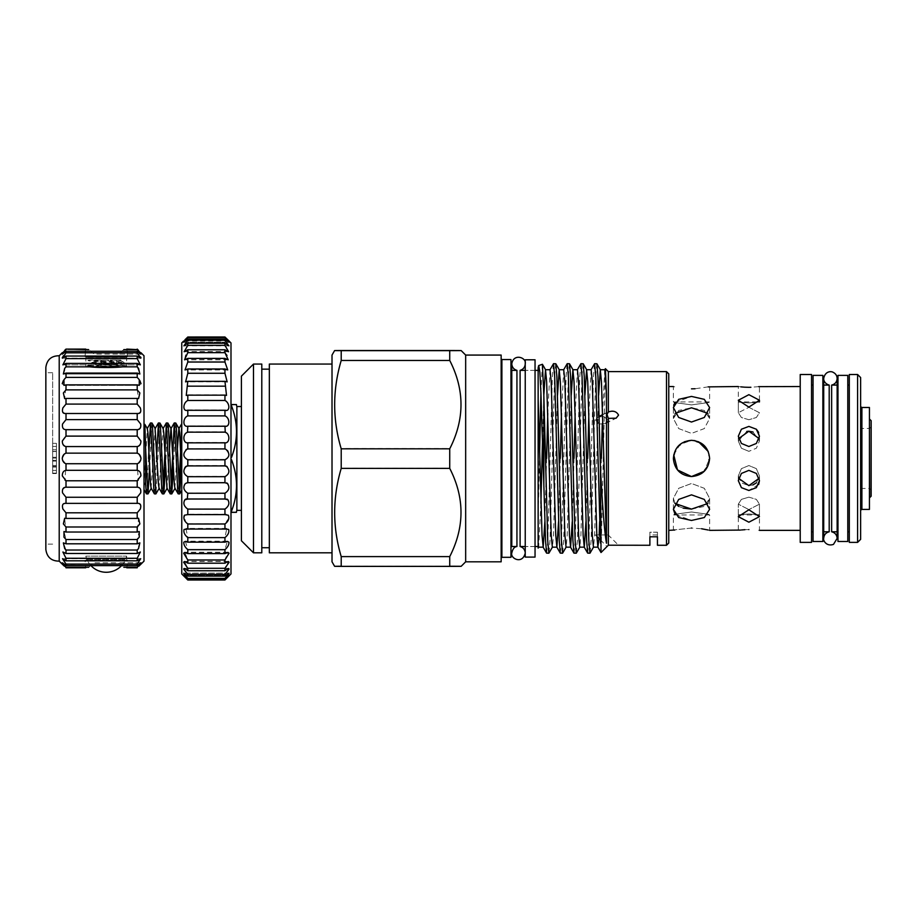 <?xml version="1.0" encoding="UTF-8"?>
<svg xmlns="http://www.w3.org/2000/svg" width="917" height="917" viewBox="0 0 917 917"><rect width="100%" height="100%" fill="white"/><g stroke="black" fill="none" stroke-linecap="round" stroke-linejoin="round"><path stroke-width="0.69" stroke-dasharray="4.58 3.44" d="M535.047 359.796L535.047 557.089M525.235 359.796L525.235 557.089M178.265 493.931L178.964 488.646M181.761 454.832L181.761 425.305L181.325 467.521M146.56 493.931L148.543 458.443M151.913 422.955L149.609 467.521M154.48 493.931L156.463 458.443M159.833 422.955L155.959 493.862M162.412 493.931L163.111 488.646M167.765 422.955L165.473 467.521M170.344 493.931L171.032 488.646M175.697 422.955L173.393 467.521M144.817 424.399L144.003 448.791L144.003 425.797L144.003 458.443L144.003 355.762M144.003 561.135L144.003 482.755M137.206 487.202L66.013 487.202L66.013 480.772L137.206 480.772L137.206 487.202C141.94 489.139 141.94 492.498 137.206 497.266L137.206 503.376C141.94 504.43 141.94 507.582 137.206 512.809L137.206 518.437L138.559 518.243L137.206 532.032L139.258 531.528L137.206 539.505L137.206 543.804L139.854 542.875L137.206 550.028L137.206 553.478L140.335 552.011L137.206 558.281L137.206 560.814L140.691 558.705L137.206 564.081L137.206 565.629C141.94 561.651 141.94 562.201 137.206 567.279L138.903 566.144M140.61 564.505L127.452 564.15L127.452 560.253L85.052 560.253L127.452 560.253M66.013 487.202C61.279 489.139 61.279 492.498 66.013 497.266L66.013 503.376C61.279 504.43 61.279 507.582 66.013 512.809L66.013 518.437L64.671 518.243L66.013 532.032L63.972 531.528L66.013 539.505L66.013 543.804L63.365 542.875L66.013 550.028L66.013 553.478L62.883 552.011L66.013 558.281L66.013 560.814L62.528 558.705L66.013 564.081L66.013 565.629L137.206 565.629L140.909 562.786M137.206 503.376L65.439 503.341L137.206 503.376M138.536 463.039L137.206 463.738L138.261 480.107M138.536 453.846L140.989 458.443L140.633 460.368M88.697 567.279L94.176 562.774L118.327 562.774L123.806 567.279L118.327 562.774L94.187 562.774L88.697 567.279L66.013 567.795L64.316 566.144M62.608 564.505L85.052 564.15L85.728 567.795L85.052 560.253M127.452 564.15L126.775 567.795L127.452 564.15M59.215 355.762L59.215 561.135M64.683 453.846L62.23 458.443L62.585 460.368M64.683 463.039L66.013 463.738L64.969 480.107M66.013 567.279C61.279 562.201 61.279 561.651 66.013 565.629L62.31 562.786M123.806 349.606L118.327 354.111L94.187 354.111L88.697 349.606L94.176 354.111L118.327 354.111L123.806 349.606L137.206 349.606L140.095 352.736M64.717 350.351L62.23 352.736L85.052 352.736L85.728 349.09L85.052 356.644L127.452 356.644L85.052 356.644M138.501 350.351L140.989 352.736L127.452 352.736L126.775 349.09L127.452 356.644M45.85 367.396L45.85 549.501M90.943 565.629A20.953 20.953 0 0 1 85.866 556.149L126.638 556.149L85.866 556.149L85.866 559.496L126.638 559.496L127.394 560.253L85.109 560.253L127.394 560.253M121.56 565.629A20.953 20.953 0 0 0 126.638 556.149L126.638 559.496L85.866 559.496L85.109 560.253M127.394 356.644L126.638 357.389L126.638 366.009C127.91 368.474 84.605 368.474 85.866 366.009L85.866 357.389L126.638 357.389L85.866 357.389L85.109 356.644L127.394 356.644L85.109 356.644M52.647 458.443L52.647 372.749L52.647 458.443M120.712 360.094L121.09 360.748L113.674 361.745L91.505 363.648L91.413 362.444L117.8 360.094C121.64 360.094 121.64 360.094 117.8 360.094C121.64 360.094 121.64 360.094 117.8 360.094L89.568 360.094L117.8 360.094L121.01 360.656L124.403 362.628L124.471 363.487C125.583 362.49 86.92 361.481 88.032 360.484L89.568 360.094C96.296 360.977 125.549 361.837 124.471 362.708C125.583 363.705 86.92 364.702 88.032 365.7L85.866 366.009C84.593 368.474 127.876 368.485 126.638 366.009L121.01 365.528L103.048 367.155L88.032 366.009C90.439 367.109 98.772 367.625 113.02 367.568L120.723 366.009M88.949 366.181C94.256 365.264 125.583 364.393 124.471 363.487L121.01 365.528L91.505 362.536L88.032 360.094M103.048 367.155L119.325 366.273L91.505 363.648L88.032 365.7L113.02 367.568M116.516 360.094L116.516 366.009L95.998 366.009L101.5 366.445L95.998 366.009L95.998 360.094M224.952 553.409L227.966 552.252L224.952 559.794L224.952 563.038L228.402 561.376L224.952 568.15L224.952 570.649L228.746 568.38L224.952 574.363L224.952 576.059L227.588 573.882C229.915 572.609 229.032 574.088 224.952 578.329L224.952 579.189L187.802 579.189L187.802 578.329C183.709 574.088 182.827 572.609 185.165 573.882L187.802 576.059L187.802 574.363L184.008 568.38L187.802 570.649L187.802 568.15L184.34 561.376L187.802 563.038L187.802 559.794L184.775 552.252L187.802 553.409L187.802 549.466L185.303 541.202L187.802 541.913L187.802 537.362L185.91 528.421L187.802 528.811L187.802 523.722L183.721 517.818L186.587 514.173L187.802 514.322L187.802 508.82C182.621 506.631 182.609 497.174 187.802 498.756L187.802 492.933C182.621 491.397 182.609 481.505 187.802 482.399L187.802 476.37C182.621 475.533 182.609 465.389 187.802 465.584L187.802 459.463C182.621 459.325 182.609 449.135 187.802 448.619L187.802 442.533C182.621 443.094 182.609 433.065 187.802 431.861L187.802 425.912L225.078 425.924L224.952 431.861C230.121 433.053 230.144 443.094 224.952 442.533L224.952 448.619C230.121 449.135 230.144 459.314 224.952 459.463L224.952 465.584C230.121 465.389 230.144 475.522 224.952 476.37L224.952 482.399C230.121 481.505 230.144 491.397 224.952 492.933L225.444 498.733L187.309 498.733L224.952 498.756C230.121 497.174 230.144 506.62 224.952 508.82L224.952 514.322L226.167 514.173L229.032 517.818L224.952 523.722L224.952 528.811L226.831 528.421L224.952 537.362L224.952 541.913L227.439 541.202L224.952 549.466L224.952 553.409L187.802 553.409M187.802 580.002L184.661 576.3L187.802 579.189M224.952 579.189L229.09 575.544L183.664 575.544L184.661 576.3M224.952 576.059L187.802 576.059M224.952 570.649L187.802 570.649M224.952 563.038L187.802 563.038M181.761 342.924L181.761 573.962M224.952 336.998L224.952 337.41C230.133 342.912 230.133 343.405 224.952 338.912L224.952 340.173L228.872 345.755L224.952 343.153L224.952 345.239L228.597 351.612L224.952 349.629L224.952 352.506L227.198 355.039L228.207 359.647L224.952 358.238L224.952 361.825L227.725 369.723L224.952 368.794L224.952 373.036L227.164 381.632L224.952 381.082L226.522 395.158L224.952 394.895L224.952 400.19C230.121 402.701 230.144 411.859 224.952 409.933L224.952 415.607C230.121 417.476 230.144 427.173 224.952 425.912L187.802 425.912C182.621 427.173 182.609 417.487 187.802 415.607L187.802 409.933C182.621 411.859 182.609 402.712 187.802 400.19L187.802 394.895L186.231 395.147L187.802 381.082L185.589 381.632L187.802 373.036L187.802 368.794L185.028 369.723L187.802 361.825L187.802 358.238L184.546 359.647L185.543 355.039L187.802 352.506L187.802 349.629L184.157 351.601L187.802 345.239L187.802 343.153L183.87 345.755L187.802 340.173L187.802 338.912L183.709 342.201L229.044 342.213L224.952 338.912L187.802 338.912C182.621 343.405 182.621 342.912 187.802 337.41L187.802 336.998M187.802 409.933L225.823 410.002L187.802 409.933M227.588 573.882L228.975 573.125L183.778 573.125L185.165 573.882M230.992 573.962L230.992 342.924M228.092 576.3L224.952 580.002M230.992 457.342L230.992 512.351L230.992 457.342M748.88 497.152L756.353 499.375L759.448 504.167L748.88 509.577L759.448 504.167L756.353 499.375L748.88 497.152L741.406 499.375L738.311 504.167L741.406 499.375L748.88 497.152M748.88 509.783L759.448 516.626L748.88 522.209L738.311 516.626L748.88 509.783M748.88 407.308L759.448 412.719L756.353 417.51L748.88 419.734L756.353 417.51L759.448 412.719L748.88 407.308L738.311 412.719L748.88 407.308M748.88 394.677L759.448 400.259L748.88 407.102L738.311 400.259L748.88 394.677M756.353 482.869L759.448 475.912L756.353 468.644L748.88 465.549L741.406 468.644L738.311 475.912L741.406 482.869L748.88 485.655L752.903 484.944M758.634 484.497L748.88 490.48L741.406 487.661L738.311 480.668L741.406 473.436L748.88 470.375L756.353 473.436L759.448 480.668L759.448 475.912L759.15 478.273M707.867 413.372L709.62 418.473L704.313 428.583L691.498 433.397L704.302 428.583L709.62 418.473L704.313 410.461L691.498 407.778L678.672 410.461L673.376 418.473L678.695 428.583L691.498 433.397L678.672 428.571L673.376 418.473L675.118 413.372M675.084 402.448L691.498 396.419L704.313 399.342L709.62 407.584L704.302 417.464L691.498 422.038L678.683 417.464L673.376 407.584L673.72 405.142M691.498 509.107L704.313 506.425L709.62 498.412L704.302 488.303L691.498 483.488L678.683 488.303L673.376 498.412L673.376 509.302L678.683 499.421L691.498 494.848L704.302 499.421L709.62 509.302L704.313 517.543L691.498 520.466L675.084 514.437M708.222 451.473L709.62 458.443C708.554 447.427 702.514 441.386 691.498 440.32L702.273 443.874L708.807 453.09L708.577 464.483L701.688 473.424M691.498 511.984C714.87 515.239 714.87 515.239 691.498 511.984C714.87 515.239 714.87 515.239 691.498 511.984C668.115 515.239 668.115 515.239 691.498 511.984C668.115 515.239 668.115 515.239 691.498 511.984M691.498 528.043C668.115 530.576 668.115 530.576 691.498 528.043L701.585 528.765M708.199 530.015L709.62 530.358L709.62 514.964L673.376 514.964L673.376 530.358M695.017 440.664L698.445 441.707M691.498 476.565C680.483 475.487 674.442 469.447 673.376 458.443C674.442 469.47 680.483 475.51 691.498 476.565C702.514 475.499 708.554 469.458 709.62 458.443L704.302 471.258M675.118 503.513L673.376 498.412L678.695 488.303L691.498 483.488L704.302 488.303L709.62 498.412L707.867 503.513M691.498 404.901C714.87 401.646 714.87 401.646 691.498 404.901C714.87 401.646 714.87 401.646 691.498 404.901C668.115 401.646 668.115 401.646 691.498 404.901C668.115 401.646 668.115 401.646 691.498 404.901M708.199 386.871L695.04 388.751M748.88 513.967C762.52 515.056 762.52 515.056 748.88 513.967C762.52 515.056 762.52 515.056 748.88 513.967C735.239 515.056 735.239 515.056 748.88 513.967C735.239 515.056 735.239 515.056 748.88 513.967M758.646 530.244L759.448 530.358L759.448 514.964L738.311 514.964L738.311 516.626L738.311 504.167L748.88 509.577L738.311 504.167L738.311 530.358M759.15 438.613L759.448 440.974L756.353 448.241L748.88 451.336L756.353 448.241L759.448 440.974L753.017 431.987M758.657 432.423L759.448 436.217L756.353 443.45L748.88 446.51L741.406 443.45L738.311 436.217L741.406 429.236L748.88 426.405L756.376 429.248M748.88 402.918C762.52 401.829 762.52 401.829 748.88 402.918C762.52 401.829 762.52 401.829 748.88 402.918C735.239 401.829 735.239 401.829 748.88 402.918C735.239 401.829 735.239 401.829 748.88 402.918M758.646 386.642L750.897 387.272M738.609 478.273L738.311 475.912L741.406 468.644L748.88 465.549L756.353 468.644L759.448 475.912L759.448 480.668M849.302 374.514L849.302 542.371M847.789 541.5L847.789 375.385M837.978 541.5L837.978 375.385M831.65 531.791L831.65 385.094M829.197 385.094L829.197 531.791M822.87 541.5L822.87 375.385M813.058 541.5L813.058 375.385M811.545 374.514L811.545 542.371M600.303 539.838L607.043 546.589L608.361 545.191L618.551 545.271L608.212 534.943L595.397 534.943L608.212 534.943L595.397 534.943L596.887 536.434M608.212 420.284L605.77 423.367L599.569 424.044L595.397 420.284L597.678 417.281L603.925 416.662L608.212 420.284M602.595 414.644L608.361 411.767C613.175 410.14 616.568 411.194 618.551 414.931L616.132 418.003L608.361 418.175L607.043 414.266L608.361 411.767L608.361 371.614M608.212 420.101L603.925 416.49L597.666 417.109L595.397 420.101L599.569 423.872L605.782 423.184L608.212 420.101M516.936 370.365L516.936 546.521M520.099 546.521L520.099 370.365M261.792 552.825L261.792 364.06M269.346 364.06L269.346 552.825M501.152 458.58L501.152 358.811L501.152 458.58M510.964 458.557L510.964 369.608L510.964 458.557M465.664 355.074L465.664 561.812M449.731 566.374C464.736 566.328 464.736 566.282 449.731 566.236L341.216 566.236L341.216 556.424L449.731 556.424L449.731 566.236M449.731 556.424C464.747 527.057 464.747 497.61 449.731 468.071L341.216 468.071L341.216 448.505L449.731 448.505L449.731 468.071M332.011 355.074L332.011 561.812M341.216 468.071C332.493 497.358 332.493 526.817 341.216 556.424M341.216 566.236C332.493 566.282 332.493 566.328 341.216 566.374M241.412 376.142L241.412 540.743M253.493 364.06L253.493 552.825M501.152 561.812L501.152 355.074M510.964 557.318L510.964 359.567M230.992 459.543L230.992 457.182M236.873 510.356L236.873 406.529M230.992 512.282L231.497 512.282C238.145 512.305 238.145 512.328 231.497 512.351M231.497 512.282L230.992 511.09M231.497 459.543C238.145 476.702 238.145 493.885 231.497 511.09M241.412 458.511L241.412 406.529L241.412 458.511M538.141 544.927L538.141 367.82M649.889 545.271L649.889 536.709L657.443 536.709L657.443 532.169L657.443 534.943L657.443 532.227L649.889 532.227L649.889 536.8M657.443 545.271L657.443 536.709M608.361 545.191L608.361 418.175M666.499 371.614L666.499 545.271M605.369 368.703L601.093 552.55M538.141 521.36L539.62 452.161M540.915 392.808L542.337 364.232M546.67 553.203L547.816 540.445L552.378 376.314L553.421 363.762M555.713 363.682L554.579 376.314L550.005 540.445L548.962 553.123M560.367 553.203L561.513 540.445L566.076 376.314L567.119 363.762M569.411 363.682L568.276 376.314L563.703 540.445L562.66 553.123M574.065 553.203L575.211 540.445L579.785 376.314L580.828 363.762M583.109 363.682L581.974 376.314L577.412 540.445L576.357 553.123M587.763 553.203L588.909 540.445L593.482 376.314L594.525 363.762M596.807 363.682L595.672 376.314L591.11 540.445L590.055 553.123M546.612 458.328L544.858 521.693M540.915 503.41L538.657 547.162M601.403 458.328L599.649 521.693M599.145 534.829L598.961 538.508M598.629 395.193L594.594 535.219L593.551 547.071M587.705 458.328L585.952 521.693M584.92 395.193L580.897 535.219L579.853 547.071M574.008 458.328L572.254 521.693M571.222 395.193L567.199 535.219L566.156 547.071M560.31 458.328L558.556 521.693M557.525 395.193L553.501 535.219L552.458 547.071M604.83 369.723L602.561 413.475M602.526 414.679L602.251 424.262M591.133 369.723L588.863 413.475M577.435 369.723L575.165 413.475M563.737 369.723L561.468 413.475M550.028 369.723L547.77 413.475M543.827 395.135L542.543 439.002M668.768 543.013L668.768 373.872M860.627 539.345L860.627 377.54M857.601 374.514L857.601 542.371M800.22 374.514L800.22 542.371M740.455 530.083L741.463 529.969M744.959 529.694L748.88 529.579M668.768 458.443L668.768 530.358L668.768 458.443M673.731 454.878L680.001 444.436L691.498 440.32C680.471 441.398 674.431 447.439 673.376 458.443L676.437 448.356L684.552 441.707M861.9 407.48L861.9 509.405M869.442 407.48L869.442 509.405M869.637 419.184L869.637 497.702M871.15 496.2L871.15 420.685M871.15 458.443L871.15 489.965L871.15 458.443M869.637 458.443L869.637 488.452L869.637 458.443M748.88 419.734L741.406 417.51L738.311 412.719L741.406 417.51L748.88 419.734M673.376 509.302L673.376 498.412L674.752 503.009M678.706 506.436L683.211 508.144M746.816 431.414L738.311 440.974L741.406 448.241L748.88 451.336L741.406 448.241L738.311 440.974L738.609 438.613M837.978 458.443L837.978 385.094L837.978 458.443M847.789 458.443L847.789 385.094L847.789 458.443M813.058 458.443L813.058 385.094L813.058 458.443M822.87 458.443L822.87 385.094L822.87 458.443M740.879 386.859L738.311 386.527L738.311 401.921L759.448 401.921M674.694 386.848L673.376 386.527L673.376 401.921L709.62 401.921L709.62 386.527M811.545 458.443L811.545 385.094L811.545 458.443M649.889 536.709L649.889 532.169L657.443 532.169M657.443 532.227L657.443 536.8M230.992 405.704L231.497 405.704C238.145 422.84 238.145 440 231.497 457.182M231.497 405.704L231.497 404.535M449.731 448.505C464.747 419.184 464.747 389.771 449.731 360.278L341.216 360.278C332.493 389.53 332.493 418.931 341.216 448.505M449.731 350.512L449.731 360.278M341.216 360.278L341.216 350.512M224.952 508.82L187.802 508.82M224.952 514.322L187.802 514.322M224.952 492.933L187.802 492.933M224.952 482.399L187.802 482.399M224.952 476.37L187.802 476.37M224.952 465.584L187.802 465.584M224.952 459.463L187.802 459.463M224.952 448.619L187.802 448.619M224.952 442.533L187.802 442.533M224.952 431.861L187.802 431.861M224.952 415.607L187.802 415.607M224.952 400.19L187.802 400.19M224.952 394.895L187.802 394.895M224.952 385.908L187.802 385.908M224.952 381.082L187.802 381.082M224.952 373.036L187.802 373.036M224.952 368.794L187.802 368.794M224.952 361.825L187.802 361.825M224.952 358.238L187.802 358.238M224.952 352.506L187.802 352.506M224.952 349.629L187.802 349.629M224.952 345.239L187.802 345.239M224.952 343.153L187.802 343.153M224.952 340.173L187.802 340.173M224.952 337.41L187.802 337.41M224.952 579.968L187.802 579.968M224.952 578.329L187.802 578.329M224.952 574.363L187.802 574.363M224.952 568.15L187.802 568.15M224.952 559.794L187.802 559.794M224.952 549.466L187.802 549.466M224.952 541.913L187.802 541.913M224.952 537.362L187.802 537.362M224.952 528.811L187.802 528.811M224.952 523.722L187.802 523.722M111.003 366.445L101.5 366.445L111.656 366.41L111.003 366.445L111.003 360.094L111.656 360.094L100.847 360.094L111.003 360.094L111.003 366.445M116.413 366.009L111.656 366.41L116.413 366.009L116.413 360.094L111.656 360.094L116.413 360.094L116.413 366.009M56.418 460.38L56.418 465.469L52.647 465.469L52.647 470.444L52.647 443.347L52.647 473.539L52.647 465.469L56.418 465.469L56.418 470.444L52.647 470.444L52.647 443.347L52.647 473.539L52.647 443.347L52.647 473.539L52.647 443.347L52.647 473.539L52.647 443.347L52.647 473.539L52.647 443.347L52.647 473.539L52.647 449.777L52.647 473.539L52.647 470.444L56.418 470.444L56.418 460.38L52.647 460.38M100.847 360.094L96.102 360.094L100.847 360.094L100.847 366.41L100.847 360.094M56.418 460.334L52.647 460.334L56.418 460.334M56.418 443.347L56.418 473.539L56.418 443.347L56.418 473.539L56.418 443.347L56.418 473.539L56.418 443.347L56.418 473.539L56.418 443.347L56.418 473.539L56.418 443.347L56.418 473.539L56.418 443.347L52.647 443.347L56.418 443.347M56.418 457.285L52.647 457.285M56.418 473.138L52.647 473.138M56.418 473.539L52.647 473.539M56.418 467.062L52.647 467.062L56.418 467.062M56.418 449.777L52.647 449.777L56.418 449.777M56.418 466.444L52.647 466.444M56.418 451.542L52.647 451.542M56.418 451.393L52.647 451.393M56.418 446.441L52.647 446.441L56.418 446.441M56.418 458.053L52.647 458.053L56.418 458.053M56.418 461.148L52.647 461.148L56.418 461.148M56.418 470.444L52.647 470.444L56.418 470.444M85.728 349.09L66.013 349.09L63.124 352.736M85.728 567.795L66.013 567.795M88.697 349.606L66.013 349.606M62.23 354.042L66.013 351.268L66.013 352.804L63.456 355.739M62.23 357.917L66.013 356.071L66.013 358.604L62.883 364.874L66.013 363.407L66.013 366.857L63.365 374.01L66.013 373.081L66.013 377.38L63.365 380.589M62.23 383.696L63.972 385.358L66.013 384.865L64.671 398.643L66.013 398.448L66.013 404.088C61.279 409.303 61.279 412.444 66.013 413.51L66.013 419.619C61.279 424.388 61.279 427.746 66.013 429.683L66.013 436.114C61.279 440.309 61.279 443.794 66.013 446.568L66.013 453.147L137.206 453.147L137.206 446.568L66.013 446.568M137.206 349.606L126.775 349.09M140.989 354.042L137.206 351.268L66.013 351.268M137.206 351.268L137.206 352.804L66.013 352.804M140.989 357.917L137.206 356.071L66.013 356.071M137.206 352.804L140.645 357.011M137.206 356.071L137.206 358.604L66.013 358.604M137.206 358.604L140.335 364.874L137.206 363.407L66.013 363.407M137.206 363.407L137.206 366.857L66.013 366.857M137.206 366.857L139.854 374.01L137.206 373.081L66.013 373.081M137.206 373.081L137.206 377.38L66.013 377.38M140.989 383.696L139.258 385.358L66.013 384.865M137.206 377.38L139.854 380.589M137.206 384.865L137.206 389.885L66.013 389.885M137.206 389.885L138.559 398.643L66.013 398.448M137.206 398.448L137.206 404.088L66.013 404.088M137.206 404.088C141.94 409.303 141.94 412.444 137.206 413.51L66.013 413.51M137.206 413.51L137.206 419.619L66.013 419.619M137.206 419.619C141.94 424.388 141.94 427.746 137.206 429.683L66.013 429.683M137.206 429.683L137.206 436.114L66.013 436.114M137.206 436.114C141.94 440.309 141.94 443.794 137.206 446.568M137.206 463.738L66.013 463.738M137.206 470.318L66.013 470.318M137.206 497.266L66.013 497.266M137.206 512.809L66.013 512.809M137.206 518.437L66.013 518.437M137.206 527L66.013 527M137.206 532.032L66.013 532.032M137.206 539.505L66.013 539.505M137.206 543.804L66.013 543.804M137.206 550.028L66.013 550.028M137.206 553.478L66.013 553.478M137.206 558.281L66.013 558.281M137.206 560.814L66.013 560.814M137.206 564.081L66.013 564.081M137.206 567.279L123.806 567.279M137.206 567.795L126.775 567.795M144.003 448.791L144.003 483.477L147.35 428.709M181.761 490.377L181.761 476.255M151.11 488.176L155.179 428.537M159.042 488.176L163.203 428.709M166.974 488.176L169.427 449.364M174.895 488.176L177.359 449.364M181.761 423.7L181.761 425.305M96.102 360.094L96.102 366.009L96.102 360.094M501.897 557.318L501.897 359.567M511.72 546.521L511.72 370.365M111.656 360.094L111.656 366.41L111.656 360.094M101.5 360.094L101.5 366.445L101.5 360.094M535.047 370.365L525.235 370.365L535.047 370.365M535.047 546.521L525.235 546.521L535.047 546.521M140.335 364.874L62.883 364.874L140.335 364.874M139.854 374.01L63.365 374.01L139.854 374.01M139.258 385.358L63.972 385.358L139.258 385.358M138.456 398.643L64.763 398.643M137.779 413.544L65.439 413.544L137.779 413.544M52.647 372.749L45.85 372.749M759.448 516.626L759.448 504.167L759.448 516.626M759.448 400.259L759.448 386.527M709.62 407.584L709.62 418.473L709.62 407.584M709.62 498.412L709.62 509.302L709.62 498.412M759.448 436.217L759.448 440.974L759.448 436.217M837.141 385.094L837.141 531.791M823.707 385.094L823.707 531.791M605.77 423.367L615.983 418.267M597.666 417.109L599.237 416.329M511.789 370.365L511.789 546.521M525.235 458.317L525.235 553.054L525.235 458.317M871.15 426.921L869.637 428.434L860.627 428.434M860.627 488.452L869.637 488.452L871.15 489.965M657.443 534.943L649.889 534.943M538.76 547.071L538.141 548.125M605.782 423.184L616.132 417.992M597.678 417.281L599.237 416.501M602.607 414.816L608.189 412.031M738.311 480.668L738.311 475.912L738.311 480.668M738.311 436.217L738.311 440.974L738.311 436.217M673.376 407.584L673.376 418.473L673.376 407.584M738.311 400.259L738.311 412.719L738.311 400.259M226.167 514.173L186.587 514.173M226.831 528.421L185.91 528.421M227.439 541.202L185.303 541.202M227.966 552.252L184.775 552.252M228.402 561.376L184.34 561.376M228.746 568.38L184.008 568.38M229.09 575.567L183.664 575.567M228.975 573.194L183.778 573.194M228.746 568.483L184.008 568.483M228.413 561.525L184.34 561.525M227.978 552.447L184.775 552.447M227.45 541.42L185.291 541.42M226.843 528.685L185.899 528.685M226.178 514.46L186.575 514.46M225.364 499.031L187.297 499.031M225.066 426.233L187.687 426.233M225.811 410.3L187.068 410.3M226.51 395.422L186.415 395.422M227.152 381.873L185.727 381.873M227.714 369.929L185.028 369.929M228.195 359.819L184.546 359.819M228.585 351.738L184.157 351.738M228.872 345.847L183.881 345.847M229.044 342.247L183.709 342.247M229.101 341.032L183.652 341.032M228.872 345.755L183.87 345.755M228.597 351.601L184.157 351.601M228.207 359.647L184.546 359.647M227.725 369.723L185.028 369.723M227.164 381.632L185.589 381.632M226.522 395.147L186.231 395.147M52.647 544.136L45.85 544.136M140.691 558.705L62.528 558.705L140.691 558.705M138.559 518.243L64.66 518.243M140.691 358.192L62.528 358.192L140.691 358.192M140.909 354.111L118.327 354.111L140.909 354.111M138.559 398.643L64.671 398.643M137.722 503.341L65.497 503.341M138.478 518.243L64.74 518.243M140.909 562.774L118.327 562.774L140.909 562.774"/><path stroke-width="1.38" d="M535.047 557.089L535.047 359.796L525.235 359.796L525.235 557.089L535.047 557.089M176.282 458.443L177.611 489.174L178.185 493.862L179.663 493.931L176.351 427.712L175.777 423.024L174.299 422.955L176.282 458.443M178.964 488.646L181.761 425.305M181.325 467.521L179.663 493.931M145.643 484.875L146.468 493.862L147.946 493.931L145.643 449.307L145.643 484.875L144.003 482.755M149.609 467.521L147.946 493.931M152.497 458.443L153.827 489.174L154.4 493.862L155.879 493.931L152.566 427.712L151.993 423.024L150.526 422.955L152.497 458.443M159.249 488.176L155.879 493.931M160.429 458.443L161.747 489.174L162.332 493.862L163.799 493.931L160.498 427.712L159.925 423.024L158.446 422.955L160.429 458.443M163.111 488.646L166.378 422.955L169.679 489.174L170.253 493.862L171.731 493.931L168.43 427.712L167.845 423.024L166.378 422.955M165.473 467.521L163.799 493.931M171.032 488.646L174.299 422.955M173.393 467.521L171.731 493.931M148.543 458.443L150.526 422.955M156.463 458.443L158.446 422.955M144.003 425.797L144.863 424.399L145.643 449.307M140.989 352.736L144.003 355.762L144.003 561.135L140.989 564.15M126.775 567.795L137.206 567.795C141.94 563.21 141.94 563.21 137.206 567.795L137.206 567.279C141.94 562.201 141.94 561.651 137.206 565.629L137.206 564.081L140.691 558.705L137.206 560.814L137.206 558.281L140.335 552.011L137.206 553.478L137.206 550.028L138.559 548.538L139.854 542.875L137.206 543.804L137.206 539.505L139.258 537.19L139.258 531.528L137.206 532.032L137.206 527L139.854 523.905L138.559 518.243L137.206 518.437L137.206 512.809L140.335 509.004C141.447 504.958 140.404 503.089 137.206 503.376L137.206 497.266L140.691 492.853C141.184 489.185 140.026 487.294 137.206 487.202L137.206 480.772L140.909 475.866C140.897 472.587 139.671 470.742 137.206 470.318L137.206 463.738C139.327 463.074 140.588 461.308 140.989 458.443C140.588 455.589 139.327 453.823 137.206 453.147L66.013 453.147L66.013 446.568C63.56 446.143 62.322 444.298 62.31 441.02L66.013 436.114L66.013 429.683C63.193 429.592 62.035 427.7 62.528 424.032L66.013 419.619L66.013 413.51C62.814 413.808 61.771 411.928 62.883 407.882L66.013 404.088L66.013 398.448L64.66 398.643L63.365 392.98L66.013 389.885L66.013 384.865L63.972 385.358L63.972 379.695L66.013 377.38L66.013 373.081L63.365 374.01L64.671 368.347L66.013 366.857L66.013 363.407L62.883 364.874L66.013 358.604L66.013 356.071L62.528 358.192L66.013 352.804L66.013 351.268L62.31 354.111M137.722 503.341L66.013 503.376L66.013 497.266L62.528 492.853C62.035 489.185 63.193 487.294 66.013 487.202L66.013 480.772L62.31 475.866C62.322 472.587 63.56 470.742 66.013 470.318L66.013 463.738C63.892 463.074 62.631 461.308 62.23 458.443C62.631 455.589 63.892 453.823 66.013 453.147L64.683 453.846M140.909 562.774L137.206 565.629L66.013 565.629L66.013 564.081L62.528 558.705L66.013 560.814L66.013 558.281L62.883 552.011L66.013 553.478L66.013 550.028L64.671 548.538L63.365 542.875L66.013 543.804L66.013 539.505L63.972 537.19L63.972 531.528L66.013 532.032L66.013 527L63.365 523.905L64.66 518.243L66.013 518.437L66.013 512.809L62.883 509.004C61.771 504.958 62.814 503.089 66.013 503.376L65.497 503.341M138.903 566.144L140.61 564.505M138.261 480.107L137.206 480.772L66.013 480.772L64.969 480.107M140.633 460.368L138.536 463.039M138.536 453.846L137.206 453.147L137.206 446.568C139.659 446.143 140.897 444.298 140.909 441.02L137.206 436.114L137.206 429.683C140.026 429.592 141.184 427.7 140.691 424.032L137.206 419.619L137.206 413.51C140.404 413.808 141.447 411.928 140.335 407.882L137.206 404.088L137.206 398.448L138.559 398.643L139.854 392.98L137.206 389.885L137.206 384.865L139.258 385.358L139.258 379.695L137.206 377.38L137.206 373.081L139.854 374.01L138.559 368.347L137.206 366.857L137.206 363.407L66.013 363.407M137.206 363.407L140.335 364.874L137.206 358.604L66.013 358.604M137.206 373.081L66.013 373.081M137.206 384.865L66.013 384.865M137.206 398.448L66.013 398.448M137.206 413.51L66.013 413.51M137.206 429.683L66.013 429.683M137.206 446.568L66.013 446.568M137.206 463.738L66.013 463.738M137.206 497.266L66.013 497.266M137.206 512.809L66.013 512.809M137.206 527L66.013 527M137.206 539.505L66.013 539.505M137.206 550.028L66.013 550.028M137.206 558.281L66.013 558.281M85.728 567.795L66.013 567.795C61.279 563.21 61.279 563.21 66.013 567.795L66.013 567.279C61.279 562.201 61.279 561.651 66.013 565.629L62.31 562.774M59.215 561.135L59.215 355.762C51.398 355.773 46.95 359.659 45.85 367.396L45.85 549.501C46.95 557.227 51.398 561.112 59.215 561.135L62.23 564.15M62.585 460.368L64.683 463.039M64.316 566.144L62.608 564.505M123.806 349.606L137.206 349.606L126.775 349.09M88.697 349.606L66.013 349.09C61.279 353.675 61.279 353.675 66.013 349.09L64.717 350.351M229.101 341.032L230.992 342.924L230.992 573.962L224.952 580.002L228.505 576.323L224.952 579.235L224.952 578.386L228.814 573.95C229.261 572.701 227.978 573.423 224.952 576.14L224.952 574.466L229.009 569.239C228.998 568.013 227.645 568.529 224.952 570.764L224.952 568.288L229.101 562.281L227.198 561.846L224.952 563.21L224.952 559.966L229.067 553.203L227.978 552.447L224.952 553.604L224.952 549.673C227.806 547.14 229.135 544.641 228.929 542.176L227.45 541.42L224.952 542.153L224.952 537.603C228.15 534.943 229.388 532.215 228.665 529.43L224.952 529.063L224.952 523.997C228.505 521.223 229.628 518.3 228.31 515.216L224.952 514.609L224.952 509.107C228.86 506.276 229.835 503.169 227.852 499.788L224.952 499.054L224.952 493.243C229.204 490.389 229.995 487.133 227.301 483.465L224.952 482.72L224.952 476.691C229.525 473.883 230.098 470.513 226.682 466.558L224.952 465.905L224.952 459.784C229.8 457.102 230.156 453.64 225.995 449.399L224.952 448.94L224.952 442.854L187.802 442.854L187.802 448.94L186.759 449.399C182.598 453.64 182.941 457.102 187.802 459.784L187.802 465.905L186.071 466.558C182.643 470.513 183.228 473.883 187.802 476.691L187.802 482.72L185.44 483.465C182.758 487.133 183.538 490.389 187.802 493.243L187.297 499.031M224.952 442.854C229.88 443.427 230.316 433.821 225.261 432.32L224.952 426.233L187.802 426.233L187.492 432.32C182.449 433.81 182.85 443.427 187.802 442.854M224.952 459.784L187.802 459.784M224.952 476.691L187.802 476.691M224.952 493.243L187.802 493.243M224.952 509.107L187.802 509.107L187.802 514.609L184.443 515.216C183.125 518.3 184.237 521.223 187.802 523.997L187.802 529.063L184.076 529.43C183.354 532.215 184.592 534.932 187.802 537.603L187.802 542.153L185.291 541.42L183.824 542.176C183.618 544.641 184.936 547.14 187.802 549.673L187.802 553.604L184.775 552.447L183.675 553.203L187.802 559.966L187.802 563.21L185.543 561.846L183.652 562.281L187.802 568.288L187.802 570.764C185.108 568.529 183.755 568.024 183.732 569.239L187.802 574.466L187.802 576.14C184.775 573.434 183.48 572.701 183.939 573.95L187.802 578.386L187.802 579.235L184.248 576.323L187.802 580.002L181.761 573.962L181.761 342.924L183.652 341.032M225.364 499.031L187.802 499.054L184.902 499.788C182.919 503.169 183.881 506.276 187.802 509.107M224.952 523.997L187.802 523.997M224.952 537.603L187.802 537.603M224.952 549.673L187.802 549.673M224.952 559.966L187.802 559.966M224.952 568.288L187.802 568.288M224.952 574.466L187.802 574.466M224.952 578.386L187.802 578.386M224.952 579.968L187.802 579.968M183.664 575.567L184.248 576.323M183.778 573.194L183.939 573.95M184.008 568.483L183.732 569.239M184.34 561.525L183.652 562.281M229.101 562.281L228.413 561.525M229.009 569.239L228.746 568.483M228.814 573.95L228.975 573.194M228.505 576.323L229.09 575.567M230.992 457.342L230.992 459.704M748.88 522.209L759.448 516.626L748.88 509.783L738.311 516.626L748.88 522.209M748.88 407.102L759.448 400.259L748.88 394.677L738.311 400.259L748.88 407.102M752.903 484.944L756.353 482.869M759.448 480.668L756.353 473.436L748.88 470.375L741.406 473.436L738.311 480.668L741.406 487.649L748.88 490.48L756.353 487.649L759.448 480.668L758.634 484.497M701.688 473.424L691.498 476.565C702.514 475.487 708.554 469.447 709.62 458.443C708.543 447.427 702.502 441.386 691.498 440.32L695.017 440.664M701.585 528.765L708.199 530.015M691.498 528.043C714.87 530.576 714.87 530.576 691.498 528.043C668.115 530.576 668.115 530.576 691.498 528.043M698.445 441.707L708.222 451.473M704.302 471.258L691.498 476.565L677.491 469.94L673.731 454.878M707.867 503.513L691.498 509.107L675.118 503.513M691.498 520.466L704.313 517.543L709.62 509.302L704.302 499.421L691.498 494.848L678.683 499.421L673.376 509.302L678.672 517.543L691.498 520.466M675.118 413.372L691.498 407.778L707.867 413.372M691.498 422.038L704.313 417.464L709.62 407.584L704.302 399.342L691.498 396.419L678.683 399.342L673.376 407.584L678.672 417.464L691.498 422.038M691.498 388.842C714.87 386.321 714.87 386.321 691.498 388.842C668.115 386.321 668.115 386.321 691.498 388.842C668.115 386.321 668.115 386.321 691.498 388.842L695.04 388.751M738.311 386.527L708.199 386.871M748.88 529.579C762.52 530.427 762.52 530.427 748.88 529.579C762.52 530.427 762.52 530.427 748.88 529.579C735.239 530.427 735.239 530.427 748.88 529.579M753.017 431.987L748.88 431.231L759.15 438.613M756.376 429.248L758.657 432.423M750.897 387.272L748.88 387.306C762.52 386.458 762.52 386.458 748.88 387.306L744.913 387.192M800.22 386.527L758.646 386.642M748.88 446.51L756.353 443.45L759.448 436.217L756.353 429.225L748.88 426.405L741.406 429.225L738.311 436.217L741.406 443.45L748.88 446.51M759.15 478.273L748.88 485.655L738.609 478.273M837.978 385.094L831.65 385.094L831.65 531.791C835.066 532.685 836.9 534.886 837.141 538.405L837.141 378.48C837.026 375.638 835.685 373.586 833.129 372.336C831.547 371.144 825.105 370.777 823.707 378.48L823.707 538.405C822.847 539.758 825.93 546.922 833.484 544.389L837.141 538.405L837.141 531.791M822.87 531.791L829.197 531.791L829.197 385.094C823.73 383.409 823.512 378.904 823.707 378.48L823.707 385.094M608.361 418.37L608.361 545.202L601.025 552.527L600.44 467.773C602.469 506.654 604.475 531.814 606.481 543.242L606.481 394.459L605.426 368.68L608.361 371.614L608.361 411.962L607.043 414.473L608.361 418.37L616.109 418.209L618.551 415.126C616.568 411.389 613.175 410.335 608.361 411.962L608.189 412.031M510.964 369.608L511.72 370.365L511.72 546.521L516.936 546.521L516.936 370.365C513.715 369.368 512.007 367.19 511.789 363.831L511.789 370.365M525.235 370.365L520.099 370.365L520.099 546.521C523.309 547.518 525.017 549.696 525.235 553.054C522.541 564.757 510.184 558.51 511.789 553.054L511.789 553.054C512.649 548.962 514.368 546.784 516.936 546.521M465.664 561.812L465.664 355.074L501.152 355.074L501.152 561.812L465.664 561.812L461.171 566.305M449.731 468.381C464.747 497.702 464.747 527.115 449.731 556.608L341.216 556.608C332.493 527.355 332.493 497.954 341.216 468.381L449.731 468.381L449.731 448.814L341.216 448.814C332.493 419.527 332.493 390.069 341.216 360.461L449.731 360.461C464.747 389.828 464.747 419.275 449.731 448.814M341.216 566.236C332.493 566.282 332.493 566.328 341.216 566.374L449.731 566.374L449.731 556.608M449.731 566.374C464.736 566.328 464.736 566.282 449.731 566.236M334.613 566.305L332.011 561.812L332.011 355.074L334.613 350.581M341.216 556.608L341.216 566.374M341.216 448.814L341.216 468.381M253.493 552.825L241.412 540.743L241.412 376.142L253.493 364.06L261.792 364.06L261.792 552.825L253.493 552.825L253.493 364.06M501.897 557.318L501.897 359.567L510.964 359.567L510.964 557.318L501.897 557.318L501.152 558.075M332.011 552.825L269.346 552.825L269.346 364.06L332.011 364.06M241.412 406.529L236.873 406.529L236.873 510.356L236.254 512.316M230.992 511.182L231.497 511.182C238.145 494.045 238.145 476.886 231.497 459.704M231.497 511.182L230.992 512.351M231.497 512.282C238.145 512.305 238.145 512.328 231.497 512.351M666.499 545.271L666.499 371.614L668.768 373.872L668.768 543.013L666.499 545.271L657.443 545.271L657.443 536.8L649.889 536.8L649.889 545.271L608.361 545.202M538.749 365.539L542.417 364.29L543.85 395.835L543.85 485.104L540.904 392.465L539.861 372.348L538.749 365.539L538.141 367.82L538.623 365.665M539.62 452.161L540.915 392.808M543.85 485.104L545.535 540.572L546.578 553.123L548.87 553.203L547.724 540.572L543.85 395.835M552.458 547.071L548.87 553.203M556.951 458.569L559.232 540.572L560.276 553.123L562.568 553.203L561.422 540.572L556.86 376.44L555.805 363.762L553.524 363.682L554.67 376.44L556.951 458.569M566.156 547.071L562.568 553.203M570.649 458.569L572.93 540.572L573.973 553.123L576.266 553.203L575.119 540.572L570.557 376.44L569.503 363.762L567.222 363.682L568.368 376.44L570.649 458.569M579.853 547.071L576.266 553.203M584.347 458.569L586.628 540.572L587.671 553.123L589.963 553.203L588.817 540.572L584.255 376.44L583.212 363.762L580.919 363.682L582.066 376.44L584.347 458.569M593.551 547.071L589.963 553.203M549.936 369.815L553.524 363.682M563.634 369.815L567.222 363.682M577.332 369.815L580.919 363.682M591.029 369.815L594.617 363.682L595.763 376.44L600.44 542.99M600.44 467.773L597.953 376.44L596.91 363.762L594.617 363.682M544.858 521.693L543.185 547.162L542.05 535.333L538.141 399.113L538.141 548.125L538.76 547.071M542.543 439.002L540.915 503.41M543.185 547.162L538.657 547.162L538.141 544.927M606.481 543.242L601.437 381.667L600.303 369.723L598.629 395.193M599.649 521.693L599.145 534.829M598.961 538.508L597.873 547.071L596.841 535.333L592.279 381.667L591.133 369.723L586.593 369.723L584.92 395.193M597.976 547.162L593.448 547.162L592.313 535.333L587.74 381.667L586.593 369.723M585.952 521.693L584.278 547.162L583.143 535.333L578.57 381.667L577.435 369.723L572.896 369.723L571.222 395.193M584.278 547.162L579.75 547.162L578.616 535.333L574.042 381.667L572.896 369.723M572.254 521.693L570.58 547.162L569.446 535.333L564.872 381.667L563.737 369.723L559.198 369.723L557.525 395.193M570.58 547.162L566.053 547.162L564.918 535.333L560.344 381.667L559.198 369.723M558.556 521.693L556.883 547.162L555.748 535.333L551.174 381.667L550.028 369.723L545.5 369.723L543.827 395.135M556.883 547.162L552.355 547.162L551.209 535.333L546.647 381.667L545.5 369.723M606.481 394.459L604.83 369.723L600.303 369.723M602.561 413.475L602.526 414.679M602.251 424.262L601.403 458.328M588.863 413.475L587.705 458.328M575.165 413.475L574.008 458.328M561.468 413.475L560.31 458.328M547.77 413.475L546.612 458.328M857.601 374.514L860.627 377.54L860.627 539.345L857.601 542.371L857.601 374.514L849.302 374.514L849.302 542.371L857.601 542.371M811.545 542.371L811.545 374.514L800.22 374.514L800.22 542.371L811.545 542.371M675.084 514.437L673.376 509.302M668.768 530.358L674.809 530.015M709.62 530.358L740.455 530.083M741.463 529.969L744.959 529.694M684.552 441.707L691.498 440.32C680.483 441.386 674.442 447.427 673.376 458.443C674.442 469.447 680.471 475.487 691.498 476.565M813.058 458.443L813.058 541.5L822.87 541.5L822.87 375.385L813.058 375.385L813.058 458.443M837.978 458.443L837.978 541.5L847.789 541.5L847.789 375.385L837.978 375.385L837.978 458.443M861.9 407.48L869.442 407.48L869.442 509.405L861.9 509.405L861.9 407.48L860.627 406.747M869.637 419.184L871.15 420.685L871.15 496.2L869.637 497.702L869.442 419.184M674.752 503.009L678.706 506.436M683.211 508.144L691.498 509.107M738.609 438.613L748.88 431.231L746.816 431.414M744.615 387.18L740.879 386.859M748.88 387.306C735.239 386.458 735.239 386.458 748.88 387.306M673.72 405.142L675.084 402.448M605.426 368.68L604.727 369.815M538.141 367.82L538.141 399.113M230.992 404.615L231.497 404.615C238.145 404.58 238.145 404.557 231.497 404.535L230.992 404.535M231.497 457.342C238.145 440.183 238.145 423.001 231.497 405.795L231.497 404.615C238.145 404.58 238.145 404.557 231.497 404.535M449.731 350.512C464.736 350.558 464.736 350.603 449.731 350.649L341.216 350.649C332.493 350.603 332.493 350.558 341.216 350.512L449.731 350.512C464.736 350.558 464.736 350.603 449.731 350.649L449.731 360.461M341.216 360.461L341.216 350.649C332.493 350.603 332.493 350.558 341.216 350.512M225.066 426.233L224.952 426.233C230.121 427.471 230.144 417.774 224.952 415.905L224.952 410.231C230.121 412.146 230.144 402.976 224.952 400.477L224.952 395.17L226.51 395.422L224.952 381.334L227.152 381.873L224.952 373.265L224.952 369.012L227.714 369.929L224.952 362.02L224.952 358.421L228.195 359.819L224.952 352.655L224.952 349.778L228.585 351.738L224.952 345.354L224.952 343.256L228.872 345.847L224.952 340.253L224.952 338.969C230.133 343.462 230.133 342.947 224.952 337.445L187.802 337.445C182.621 342.947 182.621 343.451 187.802 338.969L187.802 340.253L183.881 345.847L187.802 343.256L187.802 345.354L184.157 351.738L187.802 349.778L187.802 352.655L184.546 359.819L187.802 358.421L187.802 362.02L185.028 369.929L187.802 369.012L187.802 373.265L185.601 381.873L187.802 381.334L186.243 395.422L187.802 395.17L187.802 400.477C182.621 402.964 182.609 412.146 187.802 410.231L187.802 415.905C182.621 417.762 182.609 427.471 187.802 426.233L187.687 426.233M224.952 337.009C230.133 342.052 230.133 342.041 224.952 336.998C230.133 342.052 230.133 342.041 224.952 336.998L187.802 337.009C182.621 342.041 182.621 342.052 187.802 337.009C182.621 342.041 182.621 342.052 187.802 337.009M224.952 337.445L187.802 337.445M229.044 342.247L224.952 338.969L187.802 338.969L183.709 342.247M224.952 340.253L187.802 340.253M224.952 343.256L187.802 343.256M224.952 345.354L187.802 345.354M224.952 349.778L187.802 349.778M224.952 352.655L187.802 352.655M224.952 358.421L187.802 358.421M224.952 362.02L187.802 362.02M224.952 369.012L187.802 369.012M224.952 373.265L187.802 373.265M224.952 381.334L187.802 381.334M224.952 386.172L187.802 386.172M224.952 395.17L187.802 395.17M224.952 400.477L187.802 400.477M225.811 410.3L187.068 410.3M224.952 415.905L187.802 415.905M224.952 432.171L187.802 432.171M224.952 448.94L187.802 448.94M224.952 465.905L187.802 465.905M224.952 482.72L187.802 482.72M224.952 514.609L187.802 514.609M224.952 529.063L187.802 529.063M224.952 542.153L187.802 542.153M224.952 553.604L187.802 553.604M224.952 563.21L187.802 563.21M224.952 570.764L187.802 570.764M224.952 576.14L187.802 576.14M224.952 579.235L187.802 579.235M85.728 349.09L66.013 349.09M137.206 358.604L137.206 356.071L140.691 358.192L137.206 352.804L137.206 351.268L66.013 351.268C61.279 355.234 61.279 354.684 66.013 349.606M63.124 352.736L62.23 354.042M63.456 355.739L62.23 357.917M63.365 380.589L62.23 383.696M88.697 567.279L66.013 567.279M137.206 564.081L66.013 564.081M137.206 560.814L66.013 560.814M137.206 553.478L66.013 553.478M137.206 543.804L66.013 543.804M137.206 532.032L66.013 532.032M137.206 518.437L66.013 518.437M137.206 487.202L66.013 487.202M137.206 470.318L66.013 470.318M137.206 436.114L66.013 436.114M137.206 419.619L66.013 419.619M137.206 404.088L66.013 404.088M137.206 389.885L66.013 389.885M137.206 377.38L66.013 377.38M137.206 366.857L66.013 366.857M137.206 356.071L66.013 356.071M137.206 352.804L66.013 352.804M137.206 349.606C141.94 354.684 141.94 355.234 137.206 351.268L140.909 354.111M137.206 349.09C141.94 353.675 141.94 353.675 137.206 349.09L138.501 350.351M140.095 352.736L140.989 354.042M140.645 357.011L140.989 357.917M139.854 380.589L140.989 383.696M137.206 567.279L123.806 567.279M144.863 424.399L147.35 428.709L147.912 432.618L150.548 484.268L151.11 488.176L154.4 493.862M158.366 423.024L155.076 428.709L158.481 484.268L159.042 488.176L162.332 493.862M159.925 423.024L163.203 428.709L163.765 432.618L166.974 488.176L170.253 493.862M169.427 449.364L170.929 428.709L174.219 423.024M167.845 423.024L171.135 428.709L174.333 484.268L174.895 488.176L178.185 493.862M177.359 449.364L178.861 428.709L181.761 423.7M175.777 423.024L179.067 428.709L179.629 432.618L181.761 476.255M90.943 565.629A20.953 20.953 0 0 0 121.56 565.629M759.448 400.259L759.448 401.921M849.302 531.791L847.789 531.791M837.978 531.791L831.65 531.791M813.058 531.791L811.545 531.791M829.197 531.791C825.781 532.685 823.947 534.886 823.707 538.405L823.707 531.791M599.237 416.329L602.595 414.644M511.789 546.521L511.789 363.831C513.509 352.942 526.759 357.515 525.235 363.831L525.235 363.831C525.017 367.19 523.309 369.368 520.099 370.365M261.792 547.724L269.346 547.724M501.897 359.567L501.152 358.811M241.412 510.356L236.873 510.356M520.099 546.521L525.235 546.521M535.047 546.521L538.141 546.521M800.22 530.358L759.448 530.358M861.9 509.405L860.627 510.139M673.376 386.527L668.768 386.527M601.025 552.527L597.873 547.071M587.671 553.123L584.175 547.071M573.973 553.123L570.477 547.071M560.276 553.123L556.779 547.071M546.578 553.123L543.082 547.071M600.394 369.815L596.91 363.762M586.697 369.815L583.212 363.762M572.999 369.815L569.503 363.762M559.301 369.815L555.805 363.762M545.604 369.815L542.417 364.29M608.361 371.614L666.499 371.614M535.047 370.365L538.141 370.365M511.72 370.365L516.936 370.365M236.254 404.569L236.873 406.529M465.664 355.074L461.171 350.581M511.72 546.521L510.964 547.277M261.792 369.161L269.346 369.161M599.237 416.501L602.607 414.816M596.887 536.434L600.303 539.838M831.65 385.094C835.066 384.2 836.9 381.999 837.141 378.48L837.141 385.094M813.058 385.094L811.545 385.094M829.197 385.094L822.87 385.094M849.302 385.094L847.789 385.094M224.952 580.002L187.802 580.002M59.215 355.762L62.23 352.736M148.027 493.862L151.316 488.176M151.993 423.024L155.282 428.709M163.891 493.862L167.169 488.176M171.811 493.862L175.101 488.176M179.743 493.862L181.761 490.377M144.003 489.598L146.468 493.862M147.156 428.709L150.434 423.024M163.008 428.709L166.286 423.024"/></g></svg>
